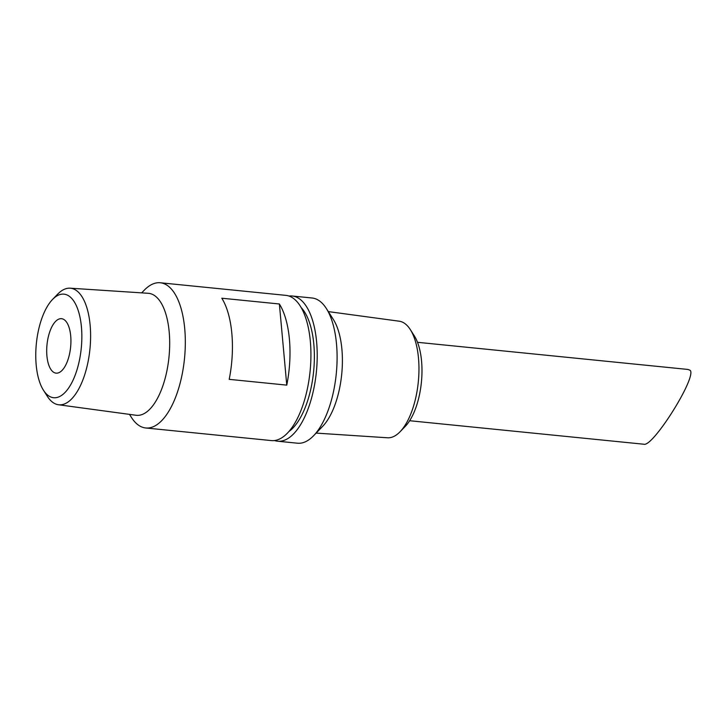 <?xml version="1.0" encoding="UTF-8"?>
<svg xmlns="http://www.w3.org/2000/svg" width="727" height="727" viewBox="0 0 727 727"><rect width="100%" height="100%" fill="white"/><g stroke="black" fill="none" stroke-linecap="round" stroke-linejoin="round"><path stroke-width="1.09" d="M56.497 320.562A27.362 11.868 95.7 0 1 61.541 318.69A27.362 11.868 95.7 0 1 70.619 347.106A27.362 11.868 95.7 0 1 56.079 373.142A27.362 11.868 95.7 0 1 46.692 350.423A27.362 11.868 95.7 0 1 56.497 320.562M328.322 311.601L399.241 321.207A58.587 25.409 95.7 0 1 410.31 329.585L414.317 335.865A51.917 22.519 95.7 0 1 421.396 382.302A51.917 22.519 95.7 0 1 405.23 426.413L400.05 431.765A58.587 25.409 95.7 0 1 387.546 437.781L316.127 433.101M410.31 329.585A58.587 25.409 95.7 0 1 418.298 381.993A58.587 25.409 95.7 0 1 400.05 431.765M289.01 296.043A72.973 31.652 95.7 0 1 292.19 295.998L312.074 297.997A72.973 31.652 95.7 0 1 326.332 308.484L333.348 319.471A61.295 26.581 95.7 0 1 341.708 374.305A61.295 26.581 95.7 0 1 322.624 426.385L313.555 435.764A72.973 31.652 95.7 0 1 297.507 443.206L277.614 441.207A72.973 31.652 95.7 0 1 274.506 440.535M326.332 308.484A72.973 31.652 95.7 0 1 336.274 373.76A72.973 31.652 95.7 0 1 313.555 435.764M292.19 295.998A72.973 31.652 95.7 0 1 316.39 371.77A72.973 31.652 95.7 0 1 277.614 441.207M301.26 307.675A66.548 28.862 95.7 0 1 313.619 371.488A66.548 28.862 95.7 0 1 288.828 431.574M141.674 292.872L144.246 290.209A72.973 31.652 95.7 0 1 146.863 287.756A72.973 31.652 95.7 0 1 160.303 282.767L285.902 295.371A72.973 31.652 95.7 0 1 310.111 371.133A72.973 31.652 95.7 0 1 271.335 440.58L145.727 427.976A72.973 31.652 95.7 0 1 131.469 417.489L129.479 414.372M160.303 282.767A72.973 31.652 95.7 0 1 184.504 358.529A72.973 31.652 95.7 0 1 145.727 427.976M52.553 299.442L57.633 294.19A58.578 25.409 95.7 0 1 59.732 292.227A58.578 25.409 95.7 0 1 70.137 288.183L148.272 293.299A61.295 26.581 95.7 0 1 169 356.975A61.295 26.581 95.7 0 1 136.031 415.262L58.442 404.748A58.578 25.409 95.7 0 1 47.373 396.369L43.447 390.217A52.044 22.573 95.7 0 1 36.35 343.662A52.044 22.573 95.7 0 1 52.553 299.442A52.044 22.573 95.7 0 1 54.416 297.697A52.044 22.573 95.7 0 1 81.033 350.323A52.044 22.573 95.7 0 1 43.447 390.217M70.137 288.183A58.578 25.409 95.7 0 1 89.948 349.042A58.578 25.409 95.7 0 1 58.442 404.748M279.377 303.986A72.973 31.652 95.7 0 1 286.765 385.128L229.196 379.349A72.973 31.652 -84.3 0 0 221.808 298.215L279.377 303.986L286.765 385.128M409.646 420.724L643.922 444.233C652.846 447.205 696.23 378.285 690.341 370.497A39.403 17.094 95.7 0 0 687.006 369.352L417.516 342.308"/></g></svg>
